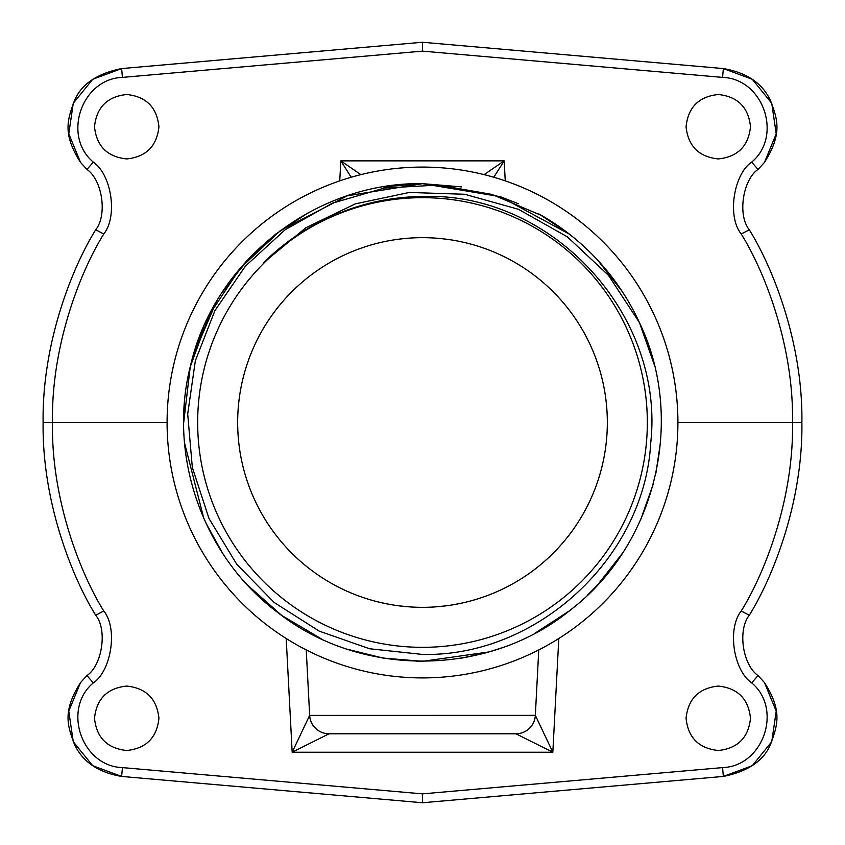 <?xml version="1.0" encoding="UTF-8"?>
<svg xmlns="http://www.w3.org/2000/svg" width="845" height="845" viewBox="0 0 845 845"><rect width="100%" height="100%" fill="white"/><g stroke="black" fill="none" stroke-linecap="round" stroke-linejoin="round"><path stroke-width="1.27" d="M167.088 422.5L43.116 422.5C41.965 342.69 72.533 266.914 95.717 229.766C107.674 214.725 102.16 179.848 86.961 169.444L80.528 162.398L68.783 133.827L73.261 103.28L92.718 79.282L121.627 68.572L422.5 42.25L422.5 51.133L122.44 77.391C81.68 78.691 61.949 135.982 93.32 162.124C111.434 174.471 118.025 216.151 103.755 234.023C81.109 270.315 51.196 344.496 52.464 422.5C51.186 500.515 81.162 574.801 103.755 610.977C118.247 628.807 111.001 671.257 93.32 682.876C61.938 709.018 81.701 766.32 122.44 767.609L422.5 793.867L422.5 802.75L723.373 776.428L722.559 767.609L422.5 793.867M764.471 682.602L776.217 711.173L771.738 741.72L752.282 765.718L723.373 776.428C748.142 771.411 763.901 760.616 770.651 744.065C777.4 725.454 782.776 711.279 764.482 682.612L758.039 675.556C742.839 665.152 737.326 630.275 749.283 615.234C772.467 578.086 803.035 502.31 801.884 422.5L792.536 422.5C793.814 344.485 763.838 270.199 741.245 234.023C726.753 216.193 733.999 173.743 751.68 162.124C783.061 135.982 763.299 78.68 722.559 77.391L422.5 51.133M749.283 615.234L741.245 610.977C763.891 574.684 793.804 500.504 792.536 422.5L677.912 422.5M750.497 126.718C748.459 146.143 737.717 156.885 718.282 158.934C698.847 156.885 688.105 146.143 686.066 126.718C688.105 107.294 698.847 96.552 718.282 94.503C737.717 96.552 748.459 107.294 750.497 126.718M158.934 126.718C156.895 146.143 146.153 156.885 126.718 158.934C107.283 156.885 96.541 146.143 94.503 126.718C96.541 107.294 107.283 96.552 126.718 94.503C146.153 96.552 156.895 107.294 158.934 126.718M505.247 180.862L504.19 160.867L493.797 177.239M422.5 167.088A255.412 255.412 0 0 0 167.088 422.5A255.412 255.412 0 0 0 422.5 677.912A255.412 255.412 0 0 0 677.912 422.5A255.412 255.412 0 0 0 422.5 167.088M639.517 322.758A238.839 238.839 0 0 0 541.92 215.655L491.906 194.413L438.449 185.055L384.317 188.044L332.338 203.191L285.219 229.692L245.388 266.143L214.905 310.622L195.343 360.783L187.696 414.018L192.333 467.507L208.99 518.481L236.758 564.27L274.16 602.474L319.22 631.13L369.55 648.749L422.5 654.431C537.409 656.914 644.545 557.51 650.724 442.938C665.036 314.118 551.098 191.635 422.5 196.484C394.942 196.769 368.346 201.86 342.7 211.778A225.33 225.33 0 0 0 263.883 262.457L305.922 227.696L355.322 203.867L409.297 192.459L464.729 194.265L518.45 209.296L567.312 236.811L608.474 275.333L639.517 322.758C685.77 419.036 656.206 543.768 571.653 609.044C489.371 677.162 361.185 678.556 277.424 612.234C202.821 556.591 167.183 454.98 190.706 364.934C214.683 260.82 315.692 181.833 422.5 183.661L500.155 196.631L569.266 234.076M183.893 411.895L184.463 402.896M190.885 364.195L203.476 327.247M222.246 292.328L246.677 260.851L275.681 234.118L308.425 212.665M344.76 196.663L353.178 193.949M383.324 186.893L422.5 183.661L461.613 186.882M488.727 651.97L422.5 661.339L416.817 661.276M183.661 422.891L190.231 366.867L209.306 314.826L239.959 268.478L280.603 230.379M383.207 186.914L422.5 183.661L383.218 186.914M422.5 661.339L383.144 658.075M321.206 638.788L281.691 615.424L247.479 585.025M222.499 553.053L209.106 529.773M203.867 518.64L184.537 442.928M183.661 422.563L184.516 402.326M193.114 355.935L216.32 301.95M222.552 291.863L236.399 272.798M228.425 283.286L252.613 254.63M280.213 230.664L347.337 195.797L422.5 183.661M598.302 260.82L603.098 266.207M613.533 279.146L622.733 292.307M639.475 322.674L654.167 364.396M660.41 401.407L660.843 407.132M660.547 441.903L655.931 473.02M653.28 484.005L640.721 519.569M621.867 554.024L597.478 585.057M568.622 611.431L535.075 633.148M501.159 648.009L498.106 649.055M422.5 647.333A224.833 224.833 0 0 1 197.667 422.5A224.833 224.833 0 0 1 422.5 197.667A224.833 224.833 0 0 1 647.333 422.5A224.833 224.833 0 0 1 422.5 647.333M461.592 658.118L484.312 653.196L465.437 657.452M500.536 196.769L518.312 203.729M538.867 213.922L568.601 233.558M597.721 260.197L622.258 291.588M644.112 333.416L653.945 363.53M622.554 552.968L617.6 560.277M609.319 571.304L597.827 584.687M597.257 585.3L587.264 595.398M569.298 610.903L536.29 632.493M500.166 648.358L490.237 651.527M205.483 522.242L222.436 552.957M247.395 584.92L275.576 610.808M348.013 649.425L382.933 658.044M607.333 422.5A184.833 184.833 0 0 0 422.5 237.667A184.833 184.833 0 0 0 237.667 422.5A184.833 184.833 0 0 0 422.5 607.333A184.833 184.833 0 0 0 607.333 422.5M402.928 238.712L398.513 239.23L402.928 238.712M442.072 238.712L446.487 239.23L442.072 238.712M411.071 606.974L400.002 605.96L411.082 606.974M389.894 604.428L381.137 602.643M373.944 600.837L368.409 599.242M368.388 599.232L373.659 600.763M381.074 602.622L389.725 604.397M455.085 604.439L463.842 602.643M471.035 600.848L476.569 599.242M476.591 599.232L471.077 600.837M463.894 602.633L455.128 604.428M444.988 605.96L433.918 606.974M360.245 733.787L422.5 733.787M286.201 638.514L292.169 752.23L329.043 733.787L515.957 733.787L552.831 752.23L558.798 638.514M535.36 715.409A19.456 19.435 89.9 0 1 515.957 733.787L515.904 733.787A19.456 19.456 0 0 0 535.339 715.356L552.831 752.23L292.169 752.23L309.64 715.409A19.456 19.435 90 0 0 329.043 733.787M741.245 610.977C726.975 628.849 733.566 670.529 751.68 682.876C783.051 709.018 763.32 766.309 722.559 767.609M750.497 718.282C748.459 737.706 737.717 748.448 718.282 750.497C698.847 748.448 688.105 737.706 686.066 718.282C688.105 698.857 698.847 688.115 718.282 686.066C737.717 688.115 748.459 698.857 750.497 718.282M158.934 718.282C156.895 737.706 146.153 748.448 126.718 750.497C107.283 748.448 96.541 737.706 94.503 718.282C96.541 698.857 107.283 688.115 126.718 686.066C146.153 688.115 156.895 698.857 158.934 718.282M538.761 649.921L535.339 715.356A19.456 19.456 0 0 1 515.904 733.787M306.239 649.921L309.661 715.356A19.456 19.456 90 0 0 329.096 733.787M309.64 715.409L535.339 715.356M351.203 177.239L340.81 160.867L339.753 180.862M360.878 174.63L340.81 160.867L504.19 160.867L484.122 174.63M801.884 422.5C803.046 342.679 772.404 266.798 749.283 229.766C737.136 214.799 743.199 179.214 758.039 169.444L764.482 162.388L776.217 133.827L771.738 103.28L752.282 79.282L723.373 68.572L422.5 42.25M43.116 422.5C41.954 502.321 72.596 578.202 95.717 615.234C107.864 630.201 101.801 665.786 86.961 675.556L80.518 682.612L68.783 711.173L73.261 741.72L92.718 765.718L121.627 776.428L422.5 802.75M86.961 169.444L93.32 162.124M80.518 162.388C62.224 133.721 67.6 119.546 74.349 100.935C81.099 84.384 96.858 73.589 121.627 68.572L122.44 77.391M95.717 229.766L103.755 234.023M103.755 610.977L95.717 615.234M93.32 682.876L86.961 675.556M122.44 767.609L121.627 776.428C98.115 772.404 82.356 761.62 74.349 744.065C67.642 725.855 62.171 711.67 80.518 682.623M758.039 675.556L751.68 682.876M741.245 234.023L749.283 229.766M751.68 162.124L758.039 169.444M722.559 77.391L723.373 68.572C746.885 72.596 762.644 83.38 770.651 100.935C777.358 119.145 782.829 133.33 764.482 162.377"/></g></svg>
